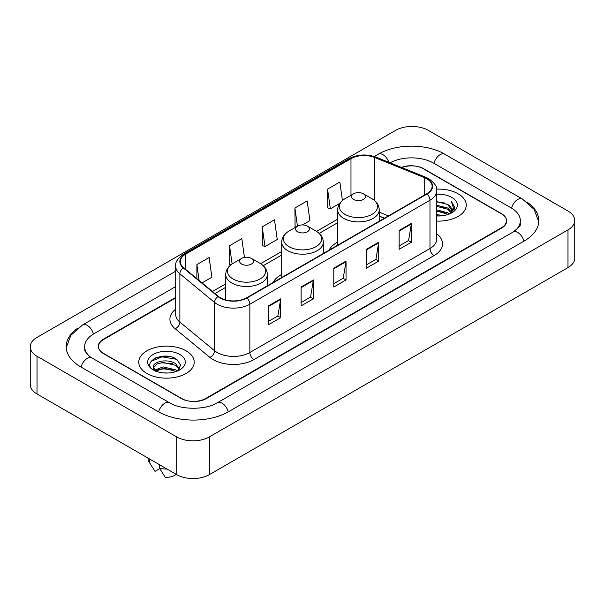 <?xml version="1.0" encoding="UTF-8"?>
<svg xmlns="http://www.w3.org/2000/svg" width="605" height="605" viewBox="0 0 605 605"><rect width="100%" height="100%" fill="white"/><g stroke="black" fill="none" stroke-linecap="round" stroke-linejoin="round"><path stroke-width="0.91" d="M281.703 274.436A30.613 17.674 0 0 0 273.089 282.505M337.658 242.129A30.613 17.674 0 0 0 329.044 250.198M384.425 218.224L379.252 216.129M175.692 297.894L103.591 339.518A17.326 10.005 0 0 0 98.517 346.597A17.326 10.005 0 0 0 103.591 353.668L181.197 398.476A17.326 10.005 0 0 0 205.7 398.476L501.409 227.752A17.326 10.005 0 0 0 506.483 220.674A17.326 10.005 0 0 0 501.409 213.603L423.802 168.795A17.326 10.005 0 0 0 401.841 167.585M514.583 231.102A31.188 18.006 0 0 0 520.345 220.674A31.188 18.006 0 0 0 511.21 207.938L433.611 163.138A31.188 18.006 0 0 0 390.059 162.821M175.692 286.573L93.79 333.862A31.188 18.006 0 0 0 84.655 346.597A31.188 18.006 0 0 0 90.417 357.026M176.705 436.908A23.103 13.34 0 0 0 209.375 436.908L567.982 229.87A23.103 13.34 0 0 0 574.75 220.439A23.103 13.34 0 0 0 567.982 211.009L428.295 130.362A23.103 13.34 0 0 0 395.625 130.362L37.018 337.401A23.103 13.34 0 0 0 30.25 346.831A23.103 13.34 0 0 0 37.018 356.262L176.705 436.908L176.705 474.638A23.103 13.34 0 0 0 209.375 474.638L567.982 267.599A23.103 13.34 0 0 0 574.75 258.169L574.75 220.439M30.25 346.831L30.25 384.561A23.103 13.34 0 0 0 37.018 393.991L176.705 474.638M77.659 328.258A49.678 28.677 0 0 0 66.172 346.597A49.678 28.677 0 0 0 80.722 366.872L158.321 411.68A49.678 28.677 0 0 0 228.577 411.68L524.278 240.956A49.678 28.677 0 0 0 538.828 220.674A49.678 28.677 0 0 0 527.341 202.335M384.372 218.254L379.252 216.182M168.803 356.436A23.103 13.34 0 0 0 155.281 358.039M458.114 193.789A27.724 16.01 0 0 0 436.621 189.138A27.724 16.01 0 0 1 458.114 193.789A27.724 16.01 0 0 1 466.236 205.11A27.724 16.01 0 0 0 458.114 193.789M186.098 350.839A27.724 16.01 0 0 0 155.878 347.368A27.724 16.01 0 0 0 138.764 362.161A27.724 16.01 0 0 0 146.886 373.482A27.724 16.01 0 0 0 177.099 376.945A27.724 16.01 0 0 0 194.22 362.161A27.724 16.01 0 0 0 186.098 350.839A27.724 16.01 0 0 0 155.878 347.368A27.724 16.01 0 0 0 138.764 362.161A27.724 16.01 0 0 0 146.886 373.482A27.724 16.01 0 0 0 177.099 376.945A27.724 16.01 0 0 0 194.22 362.161A27.724 16.01 0 0 0 186.098 350.839M426.707 178.725A18.483 10.671 180 0 1 432.121 186.272A18.483 10.671 180 0 1 426.707 193.812L246.583 297.804A18.483 10.671 180 0 1 218.375 296.382L183.655 267.758A18.483 10.671 180 0 1 180.313 261.632A18.483 10.671 180 0 1 185.727 254.085L350.983 158.676A18.483 10.671 180 0 1 374.654 157.482L424.234 177.53A18.483 10.671 180 0 1 426.707 178.725M427.032 178.536A18.944 10.935 0 0 0 424.506 177.31L374.918 157.262A18.944 10.935 0 0 0 350.658 158.487L185.402 253.903A18.944 10.935 0 0 0 183.277 267.909L217.997 296.533A18.944 10.935 0 0 0 246.916 297.993L427.032 194.001A18.944 10.935 0 0 0 427.032 178.536M268.438 305.896L268.438 324.756L280.69 317.685L280.69 298.825L268.438 305.896M268.438 321.414L277.876 315.961L280.637 299.445A4.621 2.67 -120 0 0 280.69 298.825M277.793 316.014L280.69 317.685M301.108 287.027L301.108 305.896L313.367 298.825L313.367 279.956L301.108 287.027M301.108 302.545L310.546 297.1L313.314 280.584A4.621 2.67 -120 0 0 313.367 279.956M310.463 297.146L313.367 298.825M399.134 230.437L399.134 249.305L411.392 242.227L411.392 223.366L399.134 230.437M399.134 245.955L408.572 240.503L411.339 223.986A4.621 2.67 -120 0 0 411.392 223.366M408.488 240.556L411.392 242.227M366.464 249.298L366.464 268.166L378.715 261.095L378.715 242.227L366.464 249.298M366.464 264.816L375.902 259.371L378.662 242.855A4.621 2.67 -120 0 0 378.715 242.227M375.818 259.416L378.715 261.095M333.786 268.166L333.786 287.027L346.037 279.956L346.037 261.095L333.786 268.166M333.786 283.685L343.224 278.232L345.992 261.715A4.621 2.67 -120 0 0 346.037 261.095M343.141 278.285L346.037 279.956M436.742 221.082A27.724 16.01 0 0 0 466.236 205.11A27.724 16.01 0 0 1 436.742 221.082M175.692 297.426L103.387 339.171A17.326 10.005 0 0 0 98.312 346.241A17.326 10.005 0 0 0 103.387 353.32L181.81 398.589A17.326 10.005 0 0 0 206.313 398.589L501.613 228.1A17.326 10.005 0 0 0 506.688 221.029A17.326 10.005 0 0 0 501.613 213.951L423.19 168.682A17.326 10.005 0 0 0 401.395 167.404M202.04 282.913L211.901 277.219L209.133 257.511L196.882 264.582L196.882 278.655M302.47 224.924L309.919 220.621L307.159 200.913L294.9 207.991L295.104 226.739M342.422 200.512L339.829 182.052L327.577 189.123L327.774 207.87M244.443 257.42L241.803 238.642L229.552 245.721L229.749 264.468M262.23 226.852L264.998 246.56L277.249 239.489L274.481 219.781L262.23 226.852L262.426 245.6M264.998 246.56L262.23 245.532M295.943 227.056L294.9 226.663M294.9 207.991L297.456 226.179M327.577 189.123L330.345 208.831L339.753 203.401M330.345 208.831L327.577 207.802M230.823 264.869L229.552 264.393M229.552 245.721L232.108 263.939M196.882 264.582L199.113 280.501M436.742 214.631L443.616 215.577M436.742 215.811L439.835 215.955M436.742 209.912L447.745 212.748L449.341 214.004M436.742 211.092L448.381 214.374M436.742 205.201L447.745 208.037L451.118 211.795M436.742 206.381L447.745 209.217L450.816 212.347M451.3 212.287L451.451 212.839M449.409 213.981A13.06 7.54 0 0 0 451.564 209.829A13.06 7.54 0 0 0 447.745 204.498L451.557 210.109M451.179 212.423L454.567 208.438L454.688 207.273L451.459 201.669L453.349 207.938L449.613 213.89M436.742 215.94A18.831 10.875 0 0 0 451.829 212.801A18.831 10.875 0 0 0 451.829 197.419A18.831 10.875 0 0 0 436.742 194.288M447.745 204.498L436.742 201.609M451.459 201.669L454.688 207.5M436.742 201.926L444.97 203.046M453.281 208.339L454.075 209.723M436.742 206.638L444.577 207.651M436.742 211.357L444.577 212.363M453.357 207.863L454.211 209.443M353.554 199.453A6.935 4.001 0 0 0 363.355 199.453A6.935 4.001 0 0 0 363.355 193.789L371.962 198.758A19.103 11.026 0 0 1 371.962 214.359A19.103 11.026 0 0 1 344.948 214.359A19.103 11.026 0 0 1 344.948 198.758C340.244 201.556 337.817 205.269 337.658 209.897A20.797 12.002 0 0 0 343.753 218.382A20.797 12.002 0 0 0 366.411 220.984A20.797 12.002 0 0 0 379.252 209.897C379.093 205.269 376.665 201.556 371.962 198.758L363.355 193.789A6.935 4.001 0 0 0 353.554 193.789A6.935 4.001 0 0 0 353.554 199.453M297.599 231.753A6.935 4.001 0 0 0 307.401 231.76A6.935 4.001 0 0 0 307.401 226.096L316.007 231.065A19.103 11.026 0 0 1 316.007 246.666A19.103 11.026 0 0 1 288.993 246.666A19.103 11.026 0 0 1 288.993 231.065C284.289 233.863 281.862 237.568 281.703 242.197A20.797 12.002 0 0 0 287.798 250.689A20.797 12.002 0 0 0 310.456 253.291A20.797 12.002 0 0 0 323.297 242.197C323.138 237.568 320.71 233.863 316.007 231.065L307.401 226.096A6.935 4.001 0 0 0 297.599 226.096A6.935 4.001 0 0 0 297.599 231.753M241.645 264.06A6.935 4.001 0 0 0 251.446 264.06A6.935 4.001 0 0 0 251.446 258.403L260.052 263.372A19.103 11.026 0 0 1 260.052 278.965A19.103 11.026 0 0 1 233.038 278.965A19.103 11.026 0 0 1 233.038 263.372C228.335 266.162 225.907 269.875 225.748 274.504A20.797 12.002 0 0 0 231.844 282.996A20.797 12.002 0 0 0 254.501 285.598A20.797 12.002 0 0 0 267.342 274.504C267.183 269.875 264.756 266.162 260.052 263.372L251.446 258.403A6.935 4.001 0 0 0 241.645 258.403A6.935 4.001 0 0 0 241.645 264.06M163.335 372.877L167.736 373.005M154.698 370.116L163.108 366.91L175.722 369.859L177.25 371.084M155.319 371.054L164.915 368.332L175.722 371.357M153.436 366.948L155.591 371.024M153.451 367.318C152.12 361.525 168.008 358.107 175.722 363.87L179.473 369.05M153.511 367.704L156.998 363.991L163.085 362.433L175.722 365.359L179.178 369.436M177.696 370.895L180.645 365.102L176.917 359.483C163.698 349.985 140.216 362.501 153.776 370.177L154.449 370.585M179.806 354.469A18.831 10.875 0 0 0 153.171 354.469A18.831 10.875 0 0 0 153.171 369.852A18.831 10.875 0 0 0 179.806 369.844A18.831 10.875 0 0 0 179.806 354.469M148.006 458.076L148.006 458.371A18.483 10.671 0 0 0 149.019 461.849A18.483 10.671 0 0 0 149.352 462.371L155.009 471.363L159.773 468.618M149.352 462.371L149.352 458.847M155.878 371.409C153.904 370.237 153.11 368.967 153.496 367.613M159.569 464.746L159.569 468.262L165.218 477.262A11.555 6.67 0 0 0 176.131 474.312M159.569 468.262A18.483 10.671 0 0 0 166.995 469.034M151.023 361.374L162.087 356.829L176.66 359.31M157.935 363.575L162.087 362.818L172.584 363.741M157.882 369.579L162.087 368.808L172.569 369.723M228.229 411.876A9.241 5.339 -120 0 0 217.414 402.733C206.055 410.077 180.842 410.077 169.476 402.733L91.877 357.926L89.147 356.118L85.04 351.263L84.655 349.425M158.669 411.876A9.241 5.339 -60 0 1 164.855 403.187A9.241 5.339 -60 0 1 169.476 402.733M81.07 367.076A9.241 5.339 -60 0 1 87.256 358.387A9.241 5.339 -60 0 1 91.877 357.926M66.225 347.898L70.823 335.329L82.635 324.915A9.241 5.339 60 0 1 93.442 334.066M374.291 156.529L378.344 154.192A9.241 5.339 60 0 1 388.856 162.337M378.344 154.192C396.366 143.468 426.737 143.468 444.766 154.192A9.241 5.339 120 0 0 440.145 154.646A9.241 5.339 120 0 0 433.959 163.335M538.775 221.974L534.177 209.406L522.365 198.992A9.241 5.339 120 0 0 517.744 199.453A9.241 5.339 120 0 0 511.558 208.143M523.93 241.153A9.241 5.339 -120 0 0 513.123 232.01L217.414 402.733M209.375 474.638L209.375 436.908M37.018 393.991L37.018 356.262M567.982 267.599L567.982 229.87M436.742 233.802A28.881 16.675 180 0 1 434.057 255.597L253.934 359.589A5.778 3.335 60 0 1 249.85 352.511L429.973 248.526A23.103 13.34 0 0 0 436.742 239.088L436.742 190.794A23.103 13.34 180 0 1 429.973 200.232A5.778 3.335 -120 0 0 427.032 194.001M253.934 359.589A28.881 16.675 180 0 1 213.096 359.589A28.881 16.675 180 0 1 209.859 357.366L175.14 328.734A28.881 16.675 180 0 1 175.692 309.17M217.18 352.511A23.103 13.34 0 0 0 249.85 352.511L249.85 304.217A23.103 13.34 180 0 1 214.586 302.44L179.874 273.815A23.103 13.34 180 0 1 175.692 266.162L175.692 314.456A23.103 13.34 0 0 0 179.874 322.11L214.586 350.734A23.103 13.34 0 0 0 217.18 352.511M436.742 190.794C437.513 187.187 434.859 183.164 428.779 178.717L425.738 177.25A5.778 2.707 112 0 0 424.506 177.31M425.738 177.25L376.159 157.202C366.585 153.814 357.51 154.305 348.911 158.676A5.778 3.335 60 0 1 350.658 158.487M185.402 253.903A5.778 3.335 -120 0 0 183.655 254.085C177.658 258.395 175.004 262.419 175.692 266.162M183.277 267.909A5.778 3.864 129.5 0 0 179.874 273.815L179.874 322.11A5.778 3.864 -50.5 0 1 175.14 328.734M376.159 157.202A5.778 2.707 112 0 0 374.918 157.262M217.997 296.533A5.778 3.864 129.5 0 0 214.586 302.44L214.586 350.734A5.778 3.864 -50.5 0 1 209.859 357.366M246.916 297.993A5.778 3.335 60 0 1 249.85 304.217L429.973 200.232L429.973 248.526A5.778 3.335 60 0 0 434.057 255.597M185.727 254.085L185.727 269.459M424.234 177.53L424.234 195.241M374.654 157.482L374.654 200.648M388.47 215.887L379.252 212.166M350.983 158.676L350.983 195.279M337.658 219.191L316.544 231.382M281.703 251.499L260.589 263.689M225.748 283.805L212.438 291.489M333.786 268.764L345.992 261.715M366.464 249.903L378.662 242.855M399.134 231.034L411.339 223.986M301.108 287.632L313.314 280.584M268.438 306.493L280.637 299.445M82.635 324.915L175.692 271.191M520.345 223.502C521.631 224.44 519.226 227.276 513.123 232.01M444.766 154.192L522.365 198.992M348.911 158.676L183.655 254.085M337.658 222.708L319.175 233.379M281.703 255.015L263.22 265.686M225.748 287.322L214.949 293.554M384.508 218.178L379.252 216.053M379.252 221.211L379.252 209.897M337.658 245.222L337.658 209.897M353.554 193.789L344.948 198.758M323.297 253.518L323.297 242.197M281.703 277.529L281.703 242.197M297.599 226.096L288.993 231.065M267.342 285.825L267.342 274.504M225.748 299.944L225.748 274.504M241.645 258.403L233.038 263.372M150.895 464.988L149.019 461.849"/></g></svg>
